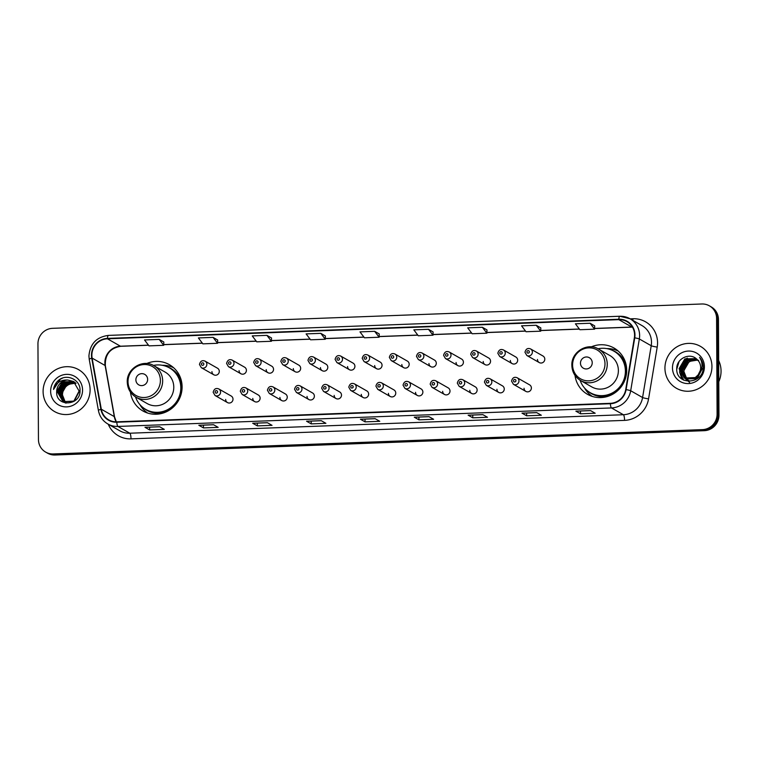 <?xml version="1.0" encoding="UTF-8"?>
<svg xmlns="http://www.w3.org/2000/svg" width="759" height="759" viewBox="0 0 759 759"><rect width="100%" height="100%" fill="white"/><g stroke="black" fill="none" stroke-linecap="round" stroke-linejoin="round"><path stroke-width="1.14" d="M575.009 375.401A26.669 25.711 -60.3 0 0 587.542 394.338A26.669 25.711 -60.3 0 0 613.661 393.674A26.669 25.711 -60.3 0 0 626.697 370.193A26.669 25.711 -60.3 0 0 613.955 348.002A26.669 25.711 -60.3 0 0 591.28 346.872M130.415 392.061A26.669 25.711 -60.3 0 0 142.948 410.998A26.669 25.711 -60.3 0 0 169.067 410.334A26.669 25.711 -60.3 0 0 182.103 386.862A26.669 25.711 -60.3 0 0 169.361 364.662A26.669 25.711 -60.3 0 0 146.686 363.533M225.66 399.433A3.776 3.643 -60.3 0 0 231.163 402.479A3.776 3.643 -60.3 0 0 231.201 396.018L218.782 388.94A3.776 3.643 119.7 0 1 218.734 395.401A3.776 3.643 119.7 0 1 215.044 395.496L227.463 402.574M252.785 398.418A3.776 3.643 -60.3 0 0 258.288 401.464A3.776 3.643 -60.3 0 0 258.326 395.003L245.907 387.925A3.776 3.643 119.7 0 1 245.859 394.386A3.776 3.643 119.7 0 1 242.168 394.481L254.588 401.558M279.91 397.403A3.776 3.643 -60.3 0 0 285.412 400.448A3.776 3.643 -60.3 0 0 285.45 393.987L273.031 386.91A3.776 3.643 119.7 0 1 272.984 393.371A3.776 3.643 119.7 0 1 269.293 393.466L281.712 400.543M307.034 396.388A3.776 3.643 -60.3 0 0 312.537 399.433A3.776 3.643 -60.3 0 0 312.575 392.972L300.156 385.885A3.776 3.643 119.7 0 1 300.118 392.356A3.776 3.643 119.7 0 1 296.418 392.45L308.837 399.528M334.159 395.373A3.776 3.643 -60.3 0 0 339.662 398.418A3.776 3.643 -60.3 0 0 339.7 391.957L327.281 384.87A3.776 3.643 119.7 0 1 327.243 391.34A3.776 3.643 119.7 0 1 323.543 391.426L335.962 398.513M361.284 394.357A3.776 3.643 -60.3 0 0 366.787 397.403A3.776 3.643 -60.3 0 0 366.834 390.932L354.406 383.855A3.776 3.643 119.7 0 1 354.368 390.316A3.776 3.643 119.7 0 1 350.667 390.411L363.096 397.498M388.418 393.333A3.776 3.643 -60.3 0 0 393.912 396.388A3.776 3.643 -60.3 0 0 393.959 389.917L381.53 382.84A3.776 3.643 119.7 0 1 381.492 389.301A3.776 3.643 119.7 0 1 377.792 389.395L390.221 396.483M415.543 392.318A3.776 3.643 -60.3 0 0 421.036 395.363A3.776 3.643 -60.3 0 0 421.084 388.902L408.655 381.824A3.776 3.643 119.7 0 1 408.617 388.285A3.776 3.643 119.7 0 1 404.917 388.38L417.346 395.458M442.668 391.302A3.776 3.643 -60.3 0 0 448.171 394.348A3.776 3.643 -60.3 0 0 448.208 387.887L435.789 380.809A3.776 3.643 119.7 0 1 435.742 387.27A3.776 3.643 119.7 0 1 432.051 387.365L444.47 394.443M469.793 390.287A3.776 3.643 -60.3 0 0 475.295 393.333A3.776 3.643 -60.3 0 0 475.333 386.872L462.914 379.794A3.776 3.643 119.7 0 1 462.867 386.255A3.776 3.643 119.7 0 1 459.176 386.35L471.595 393.428M496.917 389.272A3.776 3.643 -60.3 0 0 502.42 392.318A3.776 3.643 -60.3 0 0 502.458 385.857L490.039 378.769A3.776 3.643 119.7 0 1 490.001 385.24A3.776 3.643 119.7 0 1 486.301 385.335L498.72 392.412M524.042 388.257A3.776 3.643 -60.3 0 0 529.545 391.302A3.776 3.643 -60.3 0 0 529.583 384.841L517.164 377.754A3.776 3.643 119.7 0 1 517.126 384.225A3.776 3.643 119.7 0 1 513.426 384.31L525.845 391.397M293.325 368.58A3.776 3.643 -60.3 0 0 298.828 371.625A3.776 3.643 -60.3 0 0 298.866 365.164L286.447 358.077A3.776 3.643 119.7 0 1 286.399 364.548A3.776 3.643 119.7 0 1 282.709 364.643L280.839 361.417C281.731 358.049 283.6 356.939 286.447 358.077M320.45 367.565A3.776 3.643 -60.3 0 0 325.953 370.61A3.776 3.643 -60.3 0 0 325.99 364.149L313.571 357.062A3.776 3.643 119.7 0 1 313.533 363.533A3.776 3.643 119.7 0 1 309.833 363.627L307.964 360.402C308.856 357.034 310.725 355.914 313.571 357.062M347.575 366.55A3.776 3.643 -60.3 0 0 353.077 369.595A3.776 3.643 -60.3 0 0 353.115 363.134L340.696 356.047A3.776 3.643 119.7 0 1 340.658 362.508A3.776 3.643 119.7 0 1 336.958 362.603L335.089 359.387C335.981 356.018 337.85 354.899 340.696 356.047M374.699 365.534A3.776 3.643 -60.3 0 0 380.202 368.58A3.776 3.643 -60.3 0 0 380.24 362.109L367.821 355.032A3.776 3.643 119.7 0 1 367.783 361.493A3.776 3.643 119.7 0 1 364.083 361.588L362.214 358.371C363.106 354.994 364.975 353.884 367.821 355.032M266.2 369.595A3.776 3.643 -60.3 0 0 271.703 372.641A3.776 3.643 -60.3 0 0 271.741 366.18L259.322 359.102A3.776 3.643 119.7 0 1 259.274 365.563A3.776 3.643 119.7 0 1 255.584 365.658L253.705 362.432C254.607 359.064 256.476 357.954 259.322 359.102M211.951 371.625A3.776 3.643 -60.3 0 0 217.444 374.68A3.776 3.643 -60.3 0 0 217.491 368.21L205.063 361.132A3.776 3.643 119.7 0 1 205.025 367.593A3.776 3.643 119.7 0 1 201.325 367.688L199.456 364.472C200.348 361.094 202.217 359.984 205.063 361.132M239.076 370.61A3.776 3.643 -60.3 0 0 244.569 373.656A3.776 3.643 -60.3 0 0 244.616 367.195L232.188 360.117A3.776 3.643 119.7 0 1 232.15 366.578A3.776 3.643 119.7 0 1 228.45 366.673L226.58 363.457C227.472 360.079 229.351 358.969 232.188 360.117M401.834 364.51A3.776 3.643 -60.3 0 0 407.327 367.565A3.776 3.643 -60.3 0 0 407.374 361.094L394.946 354.017A3.776 3.643 119.7 0 1 394.908 360.478A3.776 3.643 119.7 0 1 391.208 360.572L389.339 357.356C390.23 353.979 392.099 352.869 394.946 354.017M428.958 363.495A3.776 3.643 -60.3 0 0 434.452 366.54A3.776 3.643 -60.3 0 0 434.499 360.079L422.07 353.001A3.776 3.643 119.7 0 1 422.032 359.462A3.776 3.643 119.7 0 1 418.332 359.557L416.463 356.341C417.355 352.963 419.224 351.853 422.07 353.001M456.083 362.479A3.776 3.643 -60.3 0 0 461.586 365.525A3.776 3.643 -60.3 0 0 461.624 359.064L449.205 351.986A3.776 3.643 119.7 0 1 449.157 358.447A3.776 3.643 119.7 0 1 445.467 358.542L443.588 355.316C444.48 351.948 446.358 350.838 449.205 351.986M483.208 361.464A3.776 3.643 -60.3 0 0 488.711 364.51A3.776 3.643 -60.3 0 0 488.749 358.049L476.329 350.962A3.776 3.643 119.7 0 1 476.282 357.432A3.776 3.643 119.7 0 1 472.591 357.527L470.713 354.301C471.614 350.933 473.483 349.823 476.329 350.962M510.333 360.449A3.776 3.643 -60.3 0 0 515.835 363.495A3.776 3.643 -60.3 0 0 515.873 357.034L503.454 349.946A3.776 3.643 119.7 0 1 503.407 356.417A3.776 3.643 119.7 0 1 499.716 356.512L497.847 353.286C498.739 349.918 500.608 348.798 503.454 349.946M537.457 359.434A3.776 3.643 -60.3 0 0 542.96 362.479A3.776 3.643 -60.3 0 0 542.998 356.018L530.579 348.931A3.776 3.643 119.7 0 1 530.541 355.392A3.776 3.643 119.7 0 1 526.841 355.487L524.972 352.271C525.864 348.903 527.733 347.783 530.579 348.931M45.663 452.108L47.523 453.17A15.095 14.554 -60.3 0 0 55.075 455.011L704.333 430.676A15.095 14.554 -60.3 0 0 718.953 415.173L718.45 319.454A15.095 14.554 -60.3 0 0 711.23 306.892L710.31 306.361A15.095 14.554 -60.3 0 1 717.521 318.922A15.095 14.554 -60.3 0 0 710.31 306.361L709.38 305.83A15.095 14.554 -60.3 0 0 701.819 303.989L52.561 328.324A15.095 14.554 -60.3 0 0 37.95 343.827L38.453 439.546A15.095 14.554 -60.3 0 0 45.663 452.108A15.095 14.554 -60.3 0 0 53.215 453.948L702.483 429.622A15.095 14.554 -60.3 0 0 717.094 414.11L716.591 318.401A15.095 14.554 -60.3 0 0 709.38 305.83M46.593 452.639A15.095 14.554 -60.3 0 0 54.145 454.48L703.413 430.144A15.095 14.554 -60.3 0 0 718.023 414.642L717.521 318.922L718.023 414.642A15.095 14.554 -60.3 0 1 703.413 430.144L54.145 454.48A15.095 14.554 -60.3 0 1 46.593 452.639M43.102 391.502A24.155 23.292 -60.3 0 0 54.639 411.606A24.155 23.292 -60.3 0 0 78.3 411.008A24.155 23.292 -60.3 0 0 90.103 389.737A24.155 23.292 -60.3 0 0 78.566 369.633A24.155 23.292 -60.3 0 0 54.904 370.24A24.155 23.292 -60.3 0 0 43.102 391.502A24.155 23.292 -60.3 0 0 54.639 411.606A24.155 23.292 -60.3 0 0 78.3 411.008A24.155 23.292 -60.3 0 0 90.103 389.737A24.155 23.292 -60.3 0 0 78.566 369.633A24.155 23.292 -60.3 0 0 54.904 370.24A24.155 23.292 -60.3 0 0 43.102 391.502M664.941 368.2A24.155 23.292 -60.3 0 0 676.478 388.304A24.155 23.292 -60.3 0 0 700.14 387.697A24.155 23.292 -60.3 0 0 711.942 366.436A24.155 23.292 -60.3 0 0 700.405 346.332A24.155 23.292 -60.3 0 0 676.743 346.939A24.155 23.292 -60.3 0 0 664.941 368.2A24.155 23.292 -60.3 0 0 676.478 388.304A24.155 23.292 -60.3 0 0 700.14 387.697A24.155 23.292 -60.3 0 0 711.942 366.436A24.155 23.292 -60.3 0 0 700.405 346.332A24.155 23.292 -60.3 0 0 676.743 346.939A24.155 23.292 -60.3 0 0 664.941 368.2M91.867 355.345A16.1 15.522 119.7 0 1 107.446 338.799L618.832 319.643A16.1 15.522 119.7 0 1 626.887 321.598A16.1 15.522 119.7 0 1 634.353 337.783L625.72 389.566A16.1 15.522 119.7 0 1 610.359 403.323L116.791 421.824A16.1 15.522 119.7 0 1 108.736 419.86A16.1 15.522 119.7 0 1 101.298 409.215L92.114 358.106A16.1 15.522 119.7 0 1 91.867 355.345M91.469 355.354A16.508 15.911 -60.3 0 0 91.735 358.191L100.909 409.3A16.508 15.911 -60.3 0 0 116.801 422.222L610.359 403.722A16.508 15.911 -60.3 0 0 626.099 389.623L634.742 337.84A16.508 15.911 -60.3 0 0 618.822 319.245L107.446 338.4A16.508 15.911 -60.3 0 0 91.469 355.354M594.686 325.896L590.094 323.249L575.407 323.799L579.876 329.719L594.572 329.169L594.686 325.867M540.825 327.916L536.234 325.269L521.547 325.82L526.015 331.73L540.712 331.18L540.825 327.888M433.104 331.949L428.512 329.302L413.826 329.852L418.294 335.772L432.991 335.222L433.104 331.92M217.662 340.023L213.07 337.375L198.384 337.926L202.862 343.846L217.548 343.296L217.672 339.994M325.383 335.99L320.791 333.343L306.105 333.894L310.583 339.804L325.269 339.254L325.393 335.962M482.828 414.623L487.477 417.27L472.781 417.82L468.142 415.173L482.828 414.623M536.689 412.602L541.338 415.249L526.642 415.799L522.002 413.152L536.689 412.602M590.549 410.591L595.189 413.238L580.502 413.788L575.863 411.141L590.549 410.591M321.247 420.676L325.896 423.323L311.199 423.873L306.56 421.226L321.247 420.676M267.386 422.697L272.035 425.344L257.339 425.894L252.7 423.247L267.386 422.697M213.526 424.717L218.175 427.364L203.478 427.915L198.839 425.268L213.526 424.717M159.665 426.738L164.314 429.385L149.618 429.936L144.978 427.289L159.665 426.738M428.968 416.644L433.617 419.291L418.921 419.841L414.281 417.194L428.968 416.644M375.107 418.664L379.756 421.311L365.06 421.862L360.421 419.215L375.107 418.664M482.373 327.281L467.686 327.831L472.155 333.751L486.851 333.201L486.965 329.909L482.373 327.281L486.851 333.201M266.931 335.355L252.244 335.905L256.722 341.825L271.409 341.275L271.532 337.983L266.931 335.355L271.409 341.275M159.21 339.396L144.523 339.947L149.001 345.867L163.688 345.317L163.811 342.015L159.21 339.396L163.688 345.317M374.652 331.322L359.965 331.873L364.443 337.793L379.13 337.243L379.253 333.941L374.652 331.322L379.13 337.243M365.06 421.862L365.051 419.082M360.553 419.243L375.174 418.702L360.582 419.243A4.023 0.92 -92.1 0 1 360.553 419.243A4.023 0.92 -92.1 0 1 360.421 419.215M418.921 419.841L418.911 417.061M414.414 417.232L429.034 416.682L414.442 417.222A4.023 0.92 -92.1 0 1 414.414 417.232A4.023 0.92 -92.1 0 1 414.281 417.194M149.618 429.936L149.608 427.156M159.732 426.767L145.14 427.317A4.023 0.92 -92.1 0 1 145.111 427.317A4.023 0.92 -92.1 0 1 144.978 427.289M203.478 427.915L203.469 425.135M198.972 425.306L213.592 424.755L199 425.296A4.023 0.92 -92.1 0 1 198.972 425.306A4.023 0.92 -92.1 0 1 198.839 425.268M257.339 425.894L257.329 423.114M252.832 423.285L267.453 422.735L252.861 423.275A4.023 0.92 -92.1 0 1 252.832 423.285A4.023 0.92 -92.1 0 1 252.7 423.247M311.199 423.873L311.19 421.093M306.693 421.264L321.313 420.714L306.721 421.264A4.023 0.92 -92.1 0 1 306.693 421.264A4.023 0.92 -92.1 0 1 306.56 421.226M580.502 413.788L580.493 411.008M575.986 411.169L590.616 410.628L576.024 411.169A4.023 0.92 -92.1 0 1 575.986 411.169A4.023 0.92 -92.1 0 1 575.863 411.141M526.642 415.799L526.632 413.019M522.126 413.19L536.755 412.64L522.164 413.19A4.023 0.92 -92.1 0 1 522.126 413.19A4.023 0.92 -92.1 0 1 522.002 413.152M472.781 417.82L472.772 415.04M468.265 415.211L482.895 414.661L468.303 415.201A4.023 0.92 -92.1 0 1 468.265 415.211A4.023 0.92 -92.1 0 1 468.142 415.173M320.791 333.343L325.269 339.254M213.07 337.375L217.548 343.296M428.512 329.302L432.991 335.222M536.234 325.269L540.712 331.18M590.094 323.249L594.572 329.169M65.302 402.564L62.21 394.841C62.921 388.029 66.688 384.187 73.509 383.323A11.376 10.968 -60.3 0 0 62.494 395.012L65.473 402.612M64.648 402.374L61.043 394.177L66.726 384.32L75.653 383.067M64.809 402.431L61.337 394.348L67.01 384.49L75.777 383.191M64.012 402.137L59.885 393.523L65.559 383.665L75.141 382.612M64.164 402.204L60.179 393.684L65.853 383.826L75.274 382.726M66.118 403.133L63.965 402.213M63.395 401.862L58.728 392.858L64.401 383.001L74.61 382.194M65.739 403.076L64.259 402.384M63.547 401.938L59.012 393.02L64.695 383.162L74.752 382.289M67.703 380.012A11.376 10.968 -60.3 0 0 56.688 391.701C55.616 407.412 80.71 406.037 80.018 390.6C80.72 379.737 66.849 373.219 58.661 380.212C55.796 382.659 54.088 385.743 53.538 389.462C55.976 382.878 60.701 379.728 67.703 380.012L73.49 381.454L79.116 391.037L73.832 401.113L62.959 401.634L57.561 392.194L63.244 382.337L74.059 381.805M79.41 391.198L74.116 401.274L63.092 401.72L57.855 392.365L63.528 382.508L74.202 381.9M56.688 391.701L62.371 381.843L73.642 381.54M50.635 391.217A16.404 15.816 -60.3 0 0 66.688 406.881A16.404 15.816 -60.3 0 0 82.56 390.022A16.404 15.816 -60.3 0 0 66.517 374.367A16.404 15.816 -60.3 0 0 50.635 391.217M73.509 383.323L75.995 383.409M53.538 389.462L60.378 379.187L62.513 378.115M147.635 379.405A6.034 5.825 -60.3 0 0 141.724 373.646A6.034 5.825 -60.3 0 0 135.88 379.842A6.034 5.825 -60.3 0 0 141.791 385.61A6.034 5.825 -60.3 0 0 147.635 379.405M136.051 397.223L147.18 403.57A18.112 17.466 -60.3 0 0 164.931 403.114A18.112 17.466 -60.3 0 0 173.783 387.166A18.112 17.466 -60.3 0 0 165.12 372.09L153.992 365.753C142.872 358.694 126.573 368.627 127.265 381.986C127.503 388.693 130.434 393.769 136.051 397.223A18.112 17.466 -60.3 0 0 153.802 396.777A18.112 17.466 -60.3 0 0 162.654 380.828A18.112 17.466 -60.3 0 0 153.992 365.753M135.51 396.9A23.899 23.045 -60.3 0 0 145.709 409.395A23.899 23.045 -60.3 0 0 169.124 408.797A23.899 23.045 -60.3 0 0 180.803 387.754A23.899 23.045 -60.3 0 0 169.38 367.859A23.899 23.045 -60.3 0 0 153.441 365.449M145.709 409.395L146.174 409.651A23.899 23.045 -60.3 0 0 169.589 409.063A23.899 23.045 -60.3 0 0 181.268 388.02A23.899 23.045 -60.3 0 0 169.845 368.124L169.38 367.859M147.758 413.105A26.167 25.227 119.7 0 1 140.387 405.477L140.073 404.822M162.217 365.278A26.167 25.227 119.7 0 1 173.621 367.726M592.229 362.745A6.034 5.825 -60.3 0 0 586.318 356.977A6.034 5.825 -60.3 0 0 580.474 363.182A6.034 5.825 -60.3 0 0 586.384 368.95A6.034 5.825 -60.3 0 0 592.229 362.745M580.644 380.563L591.773 386.91A18.112 17.466 -60.3 0 0 609.524 386.454A18.112 17.466 -60.3 0 0 618.376 370.506A18.112 17.466 -60.3 0 0 609.714 355.43L598.585 349.083C587.466 342.034 571.166 351.967 571.85 365.326C572.096 372.033 575.028 377.109 580.644 380.563A18.112 17.466 -60.3 0 0 598.396 380.117A18.112 17.466 -60.3 0 0 607.247 364.168A18.112 17.466 -60.3 0 0 598.585 349.083M580.104 380.24A23.899 23.045 -60.3 0 0 590.303 392.726A23.899 23.045 -60.3 0 0 613.718 392.137A23.899 23.045 -60.3 0 0 625.397 371.094A23.899 23.045 -60.3 0 0 613.974 351.199A23.899 23.045 -60.3 0 0 598.035 348.779M590.303 392.726L590.768 392.991A23.899 23.045 -60.3 0 0 614.183 392.394A23.899 23.045 -60.3 0 0 625.862 371.36A23.899 23.045 -60.3 0 0 614.439 351.464L613.974 351.199M592.352 396.445A26.167 25.227 119.7 0 1 584.98 388.817L584.667 388.153M606.811 348.609A26.167 25.227 119.7 0 1 618.215 351.066M718.773 381.739A25.161 24.26 -60.3 0 0 721.05 371.037A25.161 24.26 -60.3 0 0 718.659 360.506M689.087 380.781L688.176 380.24M688.005 380.126L687.483 379.747M687.322 379.604L686.829 379.177M686.667 379.026L683.527 371.246L689.257 361.417L697.711 360.051M688.906 380.676L688.375 380.335M688.195 380.212L687.682 379.813M687.521 379.68L687.037 379.234M686.886 379.083L683.897 371.455C685.216 363.058 690.121 359.377 698.622 360.402M687.616 379.946L686.705 379.396M686.525 379.282L686.013 378.902M685.842 378.769L682.056 370.401L687.787 360.572L697.094 359.443M687.436 379.832L686.895 379.491M686.724 379.367L686.212 378.978M686.051 378.836L682.426 370.61L688.147 360.781L697.255 359.595M701.98 368.314L696.743 378.418L685.225 378.561L680.946 369.775L686.677 359.946L696.648 359.045M682.986 372.014L685.064 378.447L680.576 369.567L686.307 359.738L696.515 358.931M702.35 368.523L697.113 378.627L685.775 378.893M685.956 378.997L685.424 378.646M698.119 374.899A11.376 10.968 -60.3 0 0 696.809 359.197C689.865 352.138 676.696 358.533 676.762 368.257C675.444 385.6 703.005 384.936 703.223 367.83L703.242 366.986C703.176 363.286 701.952 360.089 699.561 357.385C701.525 360.411 702.312 363.713 701.933 367.28L698.119 374.899L695.272 377.574L684.295 378.048L679.106 368.722L684.836 358.893L696.136 358.609M699.722 373.077L695.633 377.792L684.295 378.048M684.485 378.153L679.476 368.931L685.206 359.102L696.193 358.656M689.608 382.403L685.102 378.494M672.474 367.916A16.404 15.816 -60.3 0 0 688.527 383.57A16.404 15.816 -60.3 0 0 704.409 366.72A16.404 15.816 -60.3 0 0 688.356 351.066A16.404 15.816 -60.3 0 0 672.474 367.916M676.753 369.272L679.02 361.663M682.142 379.253L679.77 372.66M679.703 371.341L687.36 358.096M683.622 380.107L681.686 375.914M681.591 375.553L681.24 373.504M681.174 372.185L688.83 358.931M681.924 379.102L679.542 371.967M679.542 370.316L686.364 358.495M683.451 380.022L681.459 375.639M681.354 375.221L681.013 372.802M681.013 371.16L687.844 359.33M55.075 455.011L53.215 453.948M718.45 319.454L716.591 318.401M718.953 415.173L717.094 414.11M704.333 430.676L702.483 429.622M107.446 338.799L120.453 346.218A16.1 15.522 -60.3 0 0 104.865 362.755A16.1 15.522 -60.3 0 0 105.121 365.515L114.296 416.625A16.1 15.522 -60.3 0 0 116.222 421.833M630.179 318.846L632.949 318.742A5.028 1.148 -92.1 0 1 632.883 320.383M632.949 318.742A25.161 24.26 119.7 0 1 657.56 342.745A25.161 24.26 119.7 0 1 657.209 347.091L648.566 398.873A25.161 24.26 119.7 0 1 624.562 420.372L131.003 438.863A25.161 24.26 119.7 0 1 108.262 424.224M634.742 337.84A5.028 0.474 9.5 0 1 639.334 338.969L651.222 345.743A20.132 19.402 -60.3 0 0 651.497 342.271A20.132 19.402 -60.3 0 0 641.886 325.516L629.998 318.742A20.132 19.402 119.7 0 1 639.334 338.969L630.691 390.743A20.132 19.402 119.7 0 1 611.488 407.944L117.93 426.444A5.028 1.148 -92.1 0 1 116.801 422.222M108.546 335.45A5.028 1.148 87.9 0 0 108.376 335.402C96.488 337.015 90.008 343.874 88.926 355.971L89.239 359.415A5.028 0.873 -10.2 0 1 91.735 358.191M610.359 403.722A5.028 1.148 87.9 0 0 611.488 407.944L623.376 414.727A20.132 19.402 -60.3 0 0 642.579 397.526L651.222 345.743A5.028 0.474 -170.5 0 0 657.209 347.091M626.099 389.623A5.028 0.474 9.5 0 1 630.691 390.743L642.579 397.526A5.028 0.474 -170.5 0 0 648.566 398.873M89.239 359.415L98.423 410.534A5.028 0.873 -10.2 0 1 100.909 409.3M131.003 438.863A5.028 1.148 -92.1 0 0 129.817 433.218L117.93 426.444A20.132 19.402 119.7 0 1 107.854 423.987L119.742 430.77A20.132 19.402 -60.3 0 0 129.817 433.218L623.376 414.727A5.028 1.148 -92.1 0 1 624.562 420.372M619.923 316.285A20.132 19.402 119.7 0 1 629.998 318.742L619.761 316.247L108.376 335.402A5.028 1.148 87.9 0 0 107.446 338.4M618.822 319.245A5.028 1.148 -92.1 0 1 619.761 316.247M632.399 327.044A16.1 15.522 -60.3 0 0 631.83 327.053L594.591 328.448M618.832 319.643L631.83 327.053A9.061 2.068 -92.1 0 0 632.124 327.129L594.591 328.533M579.354 329.017L540.731 330.469M525.494 331.038L486.87 332.48M471.633 333.059L433.019 334.501M417.773 335.07L379.158 336.522M363.912 337.091L325.298 338.542M310.052 339.112L271.437 340.554M256.191 341.133L217.577 342.575M202.33 343.144L163.716 344.595M148.47 345.165L120.453 346.218A9.061 2.068 -92.1 0 0 120.747 346.294C109.998 348.096 104.875 354.605 105.359 365.8A9.061 1.575 169.8 0 0 105.121 365.515L92.114 358.106M101.298 409.215L114.296 416.625A9.061 1.575 169.8 0 1 114.543 416.909L116.317 421.833M160.396 380.411A16.641 16.043 -60.3 0 0 144.115 364.529A16.641 16.043 -60.3 0 0 128.015 381.625A16.641 16.043 -60.3 0 0 144.286 397.507A16.641 16.043 -60.3 0 0 160.396 380.411M182.018 384.794A24.127 23.263 -60.3 0 0 167.018 366.692M143.498 407.953A24.127 23.263 -60.3 0 0 166.714 411.634M604.989 363.751A16.641 16.043 -60.3 0 0 588.709 347.869A16.641 16.043 -60.3 0 0 572.599 364.965A16.641 16.043 -60.3 0 0 588.88 380.847A16.641 16.043 -60.3 0 0 604.989 363.751M626.602 368.134A24.127 23.263 -60.3 0 0 611.612 350.032M588.092 391.293A24.127 23.263 -60.3 0 0 611.308 394.974M201.391 364.121A1.262 1.214 -60.3 0 0 202.625 365.326A1.262 1.214 -60.3 0 0 203.839 364.035A1.262 1.214 -60.3 0 0 202.606 362.83A1.262 1.214 -60.3 0 0 201.391 364.121M228.516 363.106A1.262 1.214 -60.3 0 0 229.749 364.311A1.262 1.214 -60.3 0 0 230.964 363.02A1.262 1.214 -60.3 0 0 229.74 361.815A1.262 1.214 -60.3 0 0 228.516 363.106M255.641 362.09A1.262 1.214 -60.3 0 0 256.874 363.295A1.262 1.214 -60.3 0 0 258.088 361.996A1.262 1.214 -60.3 0 0 256.865 360.8A1.262 1.214 -60.3 0 0 255.641 362.09M282.775 361.075A1.262 1.214 -60.3 0 0 283.999 362.28A1.262 1.214 -60.3 0 0 285.223 360.98A1.262 1.214 -60.3 0 0 283.989 359.785A1.262 1.214 -60.3 0 0 282.775 361.075M309.9 360.06A1.262 1.214 -60.3 0 0 311.124 361.256A1.262 1.214 -60.3 0 0 312.347 359.965A1.262 1.214 -60.3 0 0 311.114 358.77A1.262 1.214 -60.3 0 0 309.9 360.06M337.024 359.045A1.262 1.214 -60.3 0 0 338.258 360.24A1.262 1.214 -60.3 0 0 339.472 358.95A1.262 1.214 -60.3 0 0 338.239 357.755A1.262 1.214 -60.3 0 0 337.024 359.045M364.149 358.03A1.262 1.214 -60.3 0 0 365.383 359.225A1.262 1.214 -60.3 0 0 366.597 357.935A1.262 1.214 -60.3 0 0 365.364 356.73A1.262 1.214 -60.3 0 0 364.149 358.03M391.274 357.005A1.262 1.214 -60.3 0 0 392.507 358.21A1.262 1.214 -60.3 0 0 393.722 356.92A1.262 1.214 -60.3 0 0 392.488 355.715A1.262 1.214 -60.3 0 0 391.274 357.005M418.399 355.99A1.262 1.214 -60.3 0 0 419.632 357.195A1.262 1.214 -60.3 0 0 420.847 355.905A1.262 1.214 -60.3 0 0 419.623 354.7A1.262 1.214 -60.3 0 0 418.399 355.99M445.524 354.975A1.262 1.214 -60.3 0 0 446.757 356.18A1.262 1.214 -60.3 0 0 447.971 354.88A1.262 1.214 -60.3 0 0 446.747 353.685A1.262 1.214 -60.3 0 0 445.524 354.975M472.648 353.96A1.262 1.214 -60.3 0 0 473.882 355.165A1.262 1.214 -60.3 0 0 475.106 353.865A1.262 1.214 -60.3 0 0 473.872 352.669A1.262 1.214 -60.3 0 0 472.648 353.96M499.783 352.944A1.262 1.214 -60.3 0 0 501.006 354.14A1.262 1.214 -60.3 0 0 502.23 352.85A1.262 1.214 -60.3 0 0 500.997 351.654A1.262 1.214 -60.3 0 0 499.783 352.944M526.907 351.929A1.262 1.214 -60.3 0 0 528.131 353.125A1.262 1.214 -60.3 0 0 529.355 351.834A1.262 1.214 -60.3 0 0 528.122 350.639A1.262 1.214 -60.3 0 0 526.907 351.929M217.548 391.843A1.262 1.214 -60.3 0 0 216.324 390.638A1.262 1.214 -60.3 0 0 215.101 391.929A1.262 1.214 -60.3 0 0 216.334 393.134A1.262 1.214 -60.3 0 0 217.548 391.843M244.683 390.828A1.262 1.214 -60.3 0 0 243.449 389.623A1.262 1.214 -60.3 0 0 242.225 390.913A1.262 1.214 -60.3 0 0 243.459 392.118A1.262 1.214 -60.3 0 0 244.683 390.828M271.807 389.803A1.262 1.214 -60.3 0 0 270.574 388.608A1.262 1.214 -60.3 0 0 269.36 389.898A1.262 1.214 -60.3 0 0 270.583 391.103A1.262 1.214 -60.3 0 0 271.807 389.803M298.932 388.788A1.262 1.214 -60.3 0 0 297.699 387.593A1.262 1.214 -60.3 0 0 296.484 388.883A1.262 1.214 -60.3 0 0 297.708 390.079A1.262 1.214 -60.3 0 0 298.932 388.788M326.057 387.773A1.262 1.214 -60.3 0 0 324.824 386.578A1.262 1.214 -60.3 0 0 323.609 387.868A1.262 1.214 -60.3 0 0 324.843 389.063A1.262 1.214 -60.3 0 0 326.057 387.773M353.182 386.758A1.262 1.214 -60.3 0 0 351.948 385.553A1.262 1.214 -60.3 0 0 350.734 386.853A1.262 1.214 -60.3 0 0 351.967 388.048A1.262 1.214 -60.3 0 0 353.182 386.758M380.306 385.743A1.262 1.214 -60.3 0 0 379.073 384.538A1.262 1.214 -60.3 0 0 377.859 385.838A1.262 1.214 -60.3 0 0 379.092 387.033A1.262 1.214 -60.3 0 0 380.306 385.743M407.431 384.728A1.262 1.214 -60.3 0 0 406.207 383.523A1.262 1.214 -60.3 0 0 404.983 384.813A1.262 1.214 -60.3 0 0 406.217 386.018A1.262 1.214 -60.3 0 0 407.431 384.728M434.556 383.712A1.262 1.214 -60.3 0 0 433.332 382.508A1.262 1.214 -60.3 0 0 432.108 383.798A1.262 1.214 -60.3 0 0 433.342 385.003A1.262 1.214 -60.3 0 0 434.556 383.712M461.69 382.688A1.262 1.214 -60.3 0 0 460.457 381.492A1.262 1.214 -60.3 0 0 459.242 382.783A1.262 1.214 -60.3 0 0 460.466 383.988A1.262 1.214 -60.3 0 0 461.69 382.688M488.815 381.673A1.262 1.214 -60.3 0 0 487.582 380.477A1.262 1.214 -60.3 0 0 486.367 381.768A1.262 1.214 -60.3 0 0 487.591 382.963A1.262 1.214 -60.3 0 0 488.815 381.673M515.94 380.657A1.262 1.214 -60.3 0 0 514.706 379.462A1.262 1.214 -60.3 0 0 513.492 380.752A1.262 1.214 -60.3 0 0 514.716 381.948A1.262 1.214 -60.3 0 0 515.94 380.657M98.423 410.534C99.6 416.454 102.75 420.941 107.854 423.987M105.359 365.8L114.543 416.909M579.421 329.102L540.731 330.554M525.56 331.123L486.87 332.575M471.7 333.144L433.009 334.596M417.839 335.155L379.149 336.607M363.978 337.176L325.288 338.628M310.118 339.197L271.428 340.649M256.257 341.218L217.567 342.67M202.397 343.229L163.707 344.681M148.536 345.25L120.747 346.294M159.732 426.776L145.111 427.317M213.753 374.766L201.325 367.688M240.878 373.751L228.45 366.673M268.003 372.735L255.584 365.658M295.128 371.72L282.709 364.643M322.252 370.705L309.833 363.627M349.377 369.69L336.958 362.603M376.502 368.675L364.083 361.588M403.636 367.65L391.208 360.572M430.761 366.635L418.332 359.557M457.886 365.62L445.467 358.542M485.01 364.605L472.591 357.527M512.135 363.589L499.716 356.512M539.26 362.574L526.841 355.487M218.782 388.94C215.935 387.792 214.066 388.902 213.165 392.28L215.044 395.496M245.907 387.925C243.06 386.777 241.191 387.887 240.29 391.264L242.168 394.481M273.031 386.91C270.185 385.762 268.316 386.872 267.424 390.24L269.293 393.466M300.156 385.885C297.31 384.747 295.441 385.857 294.549 389.225L296.418 392.45M327.281 384.87C324.435 383.722 322.566 384.841 321.674 388.21L323.543 391.426M354.406 383.855C351.559 382.707 349.69 383.826 348.798 387.194L350.667 390.411M381.53 382.84C378.684 381.692 376.815 382.802 375.923 386.179L377.792 389.395M408.655 381.824C405.809 380.676 403.94 381.786 403.048 385.164L404.917 388.38M435.789 380.809C432.943 379.661 431.074 380.771 430.173 384.149L432.051 387.365M462.914 379.794C460.068 378.646 458.199 379.756 457.307 383.124L459.176 386.35M490.039 378.769C487.193 377.631 485.324 378.741 484.432 382.109L486.301 385.335M517.164 377.754C514.317 376.606 512.448 377.726 511.557 381.094L513.426 384.31"/></g></svg>
